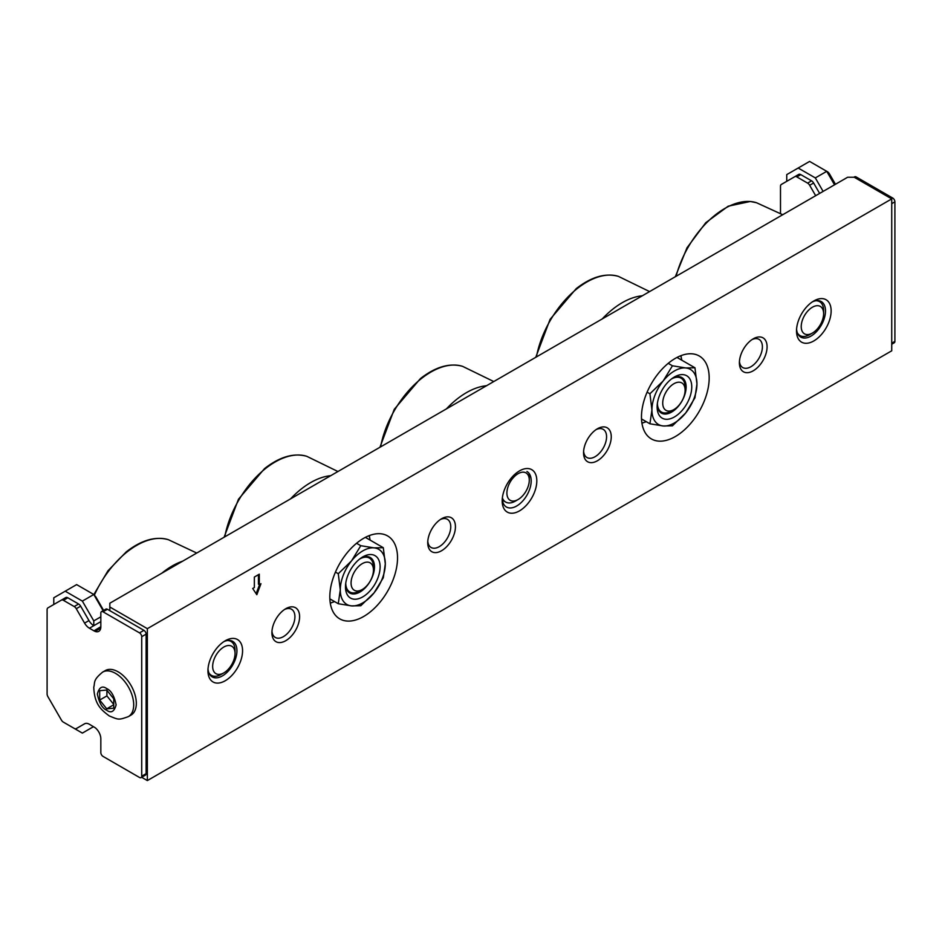 <?xml version="1.0" encoding="UTF-8"?>
<svg xmlns="http://www.w3.org/2000/svg" width="942" height="942" viewBox="0 0 942 942"><rect width="100%" height="100%" fill="white"/><g stroke="black" fill="none" stroke-linecap="round" stroke-linejoin="round"><path stroke-width="1.41" d="M369.076 535.68A43.838 25.304 -60 0 1 370.1 540.096M361.328 557.817A20.5 11.834 -60 0 1 370.23 557.499A20.5 11.834 -60 0 1 374.48 566.884A20.5 11.834 -60 0 1 365.531 587.525A20.5 11.834 -60 0 1 349.729 593.013A20.5 11.834 -60 0 1 345.549 585.147M380.109 566.884A24.48 14.13 -60 0 1 362.788 596.875A24.48 14.13 -60 0 1 345.478 586.878A24.48 14.13 -60 0 1 362.788 556.887A24.48 14.13 -60 0 1 380.109 566.884M334.587 601.597A43.838 25.304 -60 0 1 330.253 602.927M356.571 543.275L360.786 545.701L351.543 560.867L338.272 573.713L335.458 572.077M338.272 573.713L340.286 589.88L338.272 603.728L329.865 598.865M338.272 603.728L351.543 605.894L360.786 605.741L374.045 592.895L383.3 577.729L385.302 563.881L383.3 547.714L365.366 537.364M383.3 547.714L374.045 547.867L360.786 545.701M340.286 589.88A31.84 18.381 -60 0 1 351.543 560.867A31.84 18.381 -60 0 1 374.045 547.867A31.84 18.381 -60 0 1 385.302 563.881A31.84 18.381 -60 0 1 374.045 592.895A31.84 18.381 -60 0 1 351.543 605.894A31.84 18.381 -60 0 1 340.286 589.88M680.725 355.746A43.838 25.304 -60 0 1 681.749 360.162M672.977 377.883A20.5 11.834 -60 0 1 681.878 377.565A20.5 11.834 -60 0 1 686.129 386.962A20.5 11.834 -60 0 1 677.18 407.592A20.5 11.834 -60 0 1 661.378 413.091A20.5 11.834 -60 0 1 657.198 405.213M691.758 386.962A24.48 14.13 -60 0 1 674.437 416.941A24.48 14.13 -60 0 1 657.127 406.944A24.48 14.13 -60 0 1 674.437 376.965A24.48 14.13 -60 0 1 691.758 386.962M646.236 421.675A43.838 25.304 -60 0 1 641.902 422.993M668.219 363.341L672.435 365.779L663.192 380.933L649.921 393.78L647.107 392.155M649.921 393.78L651.935 409.947L649.921 423.794L641.514 418.943M649.921 423.794L663.192 425.961L672.435 425.808L685.694 412.961L694.949 397.807L696.95 383.959L694.949 367.78L677.015 357.442M694.949 367.78L685.694 367.945L672.435 365.779M651.935 409.947A31.84 18.381 -60 0 1 663.192 380.933A31.84 18.381 -60 0 1 685.694 367.945A31.84 18.381 -60 0 1 696.95 383.959A31.84 18.381 -60 0 1 685.694 412.961A31.84 18.381 -60 0 1 663.192 425.961A31.84 18.381 -60 0 1 651.935 409.947M891.733 344.242L894.252 342.782A3.109 1.79 -120 0 0 894.9 341.357L894.9 201.835A3.109 1.79 -120 0 0 892.698 198.032L856.207 176.966A3.109 1.79 -120 0 0 854.653 176.813L853.899 177.249M835.46 184.279L829.443 173.87A4.098 2.367 -120 0 0 827.394 171.703L809.602 161.423L786.747 174.623L786.747 181.323L798.734 174.411L781.342 184.444A4.098 2.367 -120 0 0 780.494 186.316L780.494 213.422M815.666 195.7L809.661 185.291A4.098 2.367 -120 0 0 807.612 183.125L796.826 176.896A4.098 2.367 -120 0 0 794.777 176.696M834.53 184.809L826.746 171.326L815.325 177.92L798.18 168.029M796.826 176.896L800.782 174.611A4.098 2.367 -120 0 0 798.734 174.411M800.782 174.611L811.568 180.84L807.612 183.125M809.661 185.291L813.617 182.995A4.098 2.367 -120 0 0 811.568 180.84M813.617 182.995L819.634 193.416M823.108 191.403L815.325 177.92M131.009 715.096A25.705 14.836 -120 0 0 134.941 694.501A25.705 14.836 -120 0 0 118.15 671.846A25.705 14.836 -120 0 0 105.304 670.574L102.666 672.093A25.705 14.836 60 0 1 115.525 673.365A25.705 14.836 60 0 1 132.316 696.02A25.705 14.836 60 0 1 128.371 716.615L131.009 715.096M100.829 626.689L93.965 630.846L89.419 628.22A9.703 5.605 60 0 1 84.568 623.109L88.972 620.566A9.703 5.605 -120 0 0 93.788 625.676L93.788 620.896L82.366 601.102L93.788 594.496L103.137 610.699M93.965 630.846L95.107 631.399A9.703 5.605 -120 0 0 98.816 631.328A9.703 5.605 -120 0 0 100.829 626.889L100.829 613.077A3.109 1.79 60 0 1 101.477 611.652A3.109 1.79 60 0 1 103.031 611.805L139.522 632.883A3.109 1.79 60 0 1 141.724 636.686L141.724 776.208A3.109 1.79 60 0 1 141.076 777.633A3.109 1.79 60 0 1 139.522 777.48L103.031 756.402A3.109 1.79 60 0 1 100.829 752.599L100.829 738.787A9.703 5.605 -120 0 0 95.107 727.683L89.419 724.28A9.703 5.605 60 0 0 84.568 723.797L76.267 728.602A4.098 2.367 60 0 1 74.206 728.39L63.432 722.173A4.098 2.367 60 0 1 61.371 720.006L47.948 696.75A4.098 2.367 60 0 1 47.1 693.889L47.1 609.745A4.098 2.367 60 0 1 47.948 607.861L61.371 600.113A4.098 2.367 60 0 1 63.432 600.325L74.206 606.542A4.098 2.367 60 0 1 76.267 608.709L84.568 623.109M141.724 636.686L146.116 634.143L146.116 773.665A3.109 1.79 60 0 1 145.468 775.089L141.076 777.633M146.116 634.143A3.109 1.79 -120 0 0 143.914 630.339L139.522 632.883M103.031 611.805L107.423 609.274L143.914 630.339M107.423 609.274A3.109 1.79 -120 0 0 105.869 609.121L101.477 611.652M95.107 631.399L99.511 628.856A9.703 5.605 -120 0 0 100.488 629.15M98.368 628.314L99.511 628.856M76.267 608.709L80.659 606.177L88.972 620.566M80.659 606.177A4.098 2.367 -120 0 0 78.61 604.01L74.206 606.542M63.432 600.325L67.824 597.781L78.61 604.01M67.824 597.781A4.098 2.367 -120 0 0 65.775 597.581L61.371 600.113M82.366 601.102L65.21 591.199L53.776 597.793L53.776 604.493L65.775 597.581M84.592 723.786L80.659 726.058A4.098 2.367 -120 0 0 80.659 726.058L76.267 728.602M94.224 595.262A4.098 2.367 60 0 1 96.049 597.287L103.62 610.416M65.21 723.197L82.366 733.1L93.529 726.647M100.829 616.833L93.788 620.896M65.21 591.199L76.643 584.605L93.788 594.496M106.729 708.82L113.758 708.184L113.758 698.811L106.729 690.05L99.687 690.686L99.687 700.059L106.729 708.82L113.758 704.757M100.829 621.614L93.788 625.676M99.687 700.059L106.905 695.903L113.758 704.439M106.905 690.274L106.905 695.903M812.357 301.876A20.5 11.834 -60 0 1 821.259 301.57A20.5 11.834 -60 0 1 824.403 317.996A20.5 11.834 -60 0 1 811.015 336.07A20.5 11.834 -60 0 1 800.759 337.083A20.5 11.834 -60 0 1 796.579 329.217M526.943 471.495A20.5 11.834 -60 0 1 530.087 487.932A20.5 11.834 -60 0 1 516.687 505.995A20.5 11.834 -60 0 1 506.431 507.008A20.5 11.834 -60 0 1 502.251 499.142M223.796 641.679A20.5 11.834 -60 0 1 232.698 641.372A20.5 11.834 -60 0 1 235.841 657.799A20.5 11.834 -60 0 1 222.453 675.873A20.5 11.834 -60 0 1 212.197 676.886A20.5 11.834 -60 0 1 208.017 669.02M752.01 339.591A16.273 9.396 -60 0 1 759.028 339.367A16.273 9.396 -60 0 1 761.525 352.402A16.273 9.396 -60 0 1 750.892 366.744A16.273 9.396 -60 0 1 742.755 367.557A16.273 9.396 -60 0 1 739.435 361.363M596.18 429.552A16.273 9.396 -60 0 1 603.198 429.328A16.273 9.396 -60 0 1 605.694 442.375A16.273 9.396 -60 0 1 595.073 456.717A16.273 9.396 -60 0 1 586.937 457.518A16.273 9.396 -60 0 1 583.616 451.324M440.361 519.525A16.273 9.396 -60 0 1 447.379 519.301A16.273 9.396 -60 0 1 449.876 532.336A16.273 9.396 -60 0 1 439.243 546.678A16.273 9.396 -60 0 1 431.106 547.479A16.273 9.396 -60 0 1 427.786 541.297M284.531 609.486A16.273 9.396 -60 0 1 291.549 609.262A16.273 9.396 -60 0 1 294.045 622.297A16.273 9.396 -60 0 1 283.424 636.639A16.273 9.396 -60 0 1 275.288 637.451A16.273 9.396 -60 0 1 271.967 631.258M285.756 608.72L285.756 608.72A19.582 11.304 120 0 0 271.908 632.706A19.582 11.304 120 0 0 285.756 640.701A19.582 11.304 120 0 0 299.603 616.716A19.582 11.304 120 0 0 285.756 608.72M441.586 518.748L441.586 518.748A19.582 11.304 120 0 0 427.739 542.733A19.582 11.304 120 0 0 441.586 550.729A19.582 11.304 120 0 0 455.433 526.743A19.582 11.304 120 0 0 441.586 518.748M597.405 428.787L597.405 428.787A19.582 11.304 120 0 0 583.557 452.772A19.582 11.304 120 0 0 597.405 460.768A19.582 11.304 120 0 0 611.252 436.782A19.582 11.304 120 0 0 597.405 428.787M753.235 338.826L753.235 338.826A19.582 11.304 120 0 0 739.388 362.811A19.582 11.304 120 0 0 753.235 370.807A19.582 11.304 120 0 0 767.082 346.821A19.582 11.304 120 0 0 753.235 338.826M225.256 640.76L225.256 640.76A24.48 14.13 120 0 0 207.946 670.751A24.48 14.13 120 0 0 225.256 680.736A24.48 14.13 120 0 0 242.565 650.757A24.48 14.13 120 0 0 225.256 640.76M519.501 470.894L519.501 470.882A24.48 14.13 120 0 0 519.501 470.894A24.48 14.13 120 0 0 502.192 500.873A24.48 14.13 120 0 0 519.501 510.87A24.48 14.13 120 0 0 536.81 480.879A24.48 14.13 120 0 0 519.501 470.882M813.817 300.957L813.817 300.957A24.48 14.13 120 0 0 796.508 330.948A24.48 14.13 120 0 0 813.817 340.933A24.48 14.13 120 0 0 831.138 310.954A24.48 14.13 120 0 0 813.817 300.957M363.671 616.48A47.877 27.648 120 0 0 394.957 574.29A47.877 27.648 120 0 0 387.609 535.927A47.877 27.648 120 0 0 363.671 538.294A47.877 27.648 120 0 0 332.396 580.484A47.877 27.648 120 0 0 339.732 618.859A47.877 27.648 120 0 0 363.671 616.48M675.32 436.558A47.877 27.648 120 0 0 706.606 394.357A47.877 27.648 120 0 0 699.258 355.994A47.877 27.648 120 0 0 675.32 358.372A47.877 27.648 120 0 0 644.045 400.562A47.877 27.648 120 0 0 651.381 438.925A47.877 27.648 120 0 0 675.32 436.558M109.837 607.013L147.352 628.667L891.733 198.892L854.229 177.249L847.635 177.249L109.837 603.21L109.837 610.663M141.665 777.291L147.352 780.577L891.733 350.801L891.733 198.892M252.691 588.491L256.825 594.696L260.958 583.722L259.309 584.676L259.309 574.184L254.352 577.046L254.352 587.537L252.691 588.491M147.352 780.577L147.352 628.667M259.592 584.511L256.142 593.672M258.426 574.691L258.426 584.17L259.309 584.676M812.416 333.056A15.826 9.137 -60 0 1 806.823 334.563A15.826 9.137 -60 0 1 802.725 319.267A15.826 9.137 -60 0 1 818.009 305.714A15.826 9.137 -60 0 1 823.614 313.674A15.826 9.137 -60 0 1 812.416 333.056L809.755 334.598A19.582 11.304 -60 0 1 802.831 336.447A19.582 11.304 -60 0 1 799.97 335.564A19.582 11.304 -60 0 1 797.403 332.95M815.996 300.722A19.582 11.304 -60 0 1 816.679 300.757A19.582 11.304 -60 0 1 819.552 301.64A19.582 11.304 -60 0 1 823.614 310.613L823.614 313.674M671.34 379.073A19.582 11.304 -60 0 1 681.054 378.154A19.582 11.304 -60 0 1 684.869 384.312A19.582 11.304 -60 0 1 685.105 387.115L685.105 390.188A15.826 9.137 -60 0 1 675.979 408.157A15.826 9.137 -60 0 1 673.919 409.57A15.826 9.137 -60 0 1 662.768 404.283A15.826 9.137 -60 0 1 671.846 385.137A15.826 9.137 -60 0 1 685.105 390.188M673.919 409.57L671.257 411.101A19.582 11.304 -60 0 1 661.472 412.078A19.582 11.304 -60 0 1 657.646 405.92A19.582 11.304 -60 0 1 657.41 403.211M359.691 559.006A19.582 11.304 -60 0 1 369.405 558.088A19.582 11.304 -60 0 1 373.22 564.234A19.582 11.304 -60 0 1 373.456 567.049L373.456 570.11A15.826 9.137 -60 0 1 364.33 588.091A15.826 9.137 -60 0 1 362.27 589.504A15.826 9.137 -60 0 1 351.119 584.205A15.826 9.137 -60 0 1 360.197 565.059A15.826 9.137 -60 0 1 373.456 570.11M362.27 589.504L359.608 591.034A19.582 11.304 -60 0 1 349.823 592A19.582 11.304 -60 0 1 345.997 585.853A19.582 11.304 -60 0 1 345.761 583.133M227.434 640.525A19.582 11.304 -60 0 1 230.99 641.443A19.582 11.304 -60 0 1 234.805 647.601A19.582 11.304 -60 0 1 235.041 650.416L235.041 653.477A15.826 9.137 -60 0 1 225.915 671.458A15.826 9.137 -60 0 1 223.855 672.871A15.826 9.137 -60 0 1 212.704 667.572A15.826 9.137 -60 0 1 221.794 648.426A15.826 9.137 -60 0 1 235.041 653.477M223.855 672.871L221.193 674.401A19.582 11.304 -60 0 1 211.408 675.367A19.582 11.304 -60 0 1 208.83 672.753M529.051 474.273A19.582 11.304 -60 0 1 529.286 477.088L529.286 480.149A15.826 9.137 -60 0 1 520.149 498.13A15.826 9.137 -60 0 1 518.088 499.531A15.826 9.137 -60 0 1 506.949 494.244A15.826 9.137 -60 0 1 516.028 475.098A15.826 9.137 -60 0 1 529.286 480.149M518.088 499.531L515.439 501.073A19.582 11.304 -60 0 1 505.642 502.039A19.582 11.304 -60 0 1 502.369 497.906M892.698 198.032L891.473 198.738M891.733 203.672L894.9 201.835M894.9 341.357L891.733 343.182M828.524 174.4L829.443 173.87M854.971 177.673L856.207 176.966M782.778 183.619L786.747 181.323M106.729 710.268C102.289 708.325 99.169 702.909 97.344 694.019C99.169 687.236 102.289 685.423 106.729 688.602C111.168 690.545 114.288 695.961 116.113 704.851C114.288 711.646 111.168 713.447 106.729 710.268M100.829 621.638L89.419 628.22M146.116 773.665L141.724 776.208M53.776 604.493L49.384 607.037M98.945 628.585L100.806 627.513M330.301 603.21A47.877 27.648 120 0 0 332.196 602.433M641.949 423.288A47.877 27.648 120 0 0 643.845 422.499M369.617 537.611A47.877 27.648 120 0 0 369.346 535.574M681.266 357.677A47.877 27.648 120 0 0 680.995 355.64M782.708 214.729L756.544 202.742A73.064 42.19 120 0 0 750.621 201.553A73.064 42.19 120 0 0 676.097 276.277M614.49 311.849L632.977 301.169M602.221 318.938A73.064 42.19 -60 0 1 612.759 309.188A73.064 42.19 -60 0 1 642.338 295.776M649.591 291.584L618.435 276.383A73.064 42.19 120 0 0 577.152 288.641A73.064 42.19 120 0 0 536.422 356.924M302.841 491.783L321.328 481.103M290.572 498.86A73.064 42.19 -60 0 1 301.11 489.122A73.064 42.19 -60 0 1 330.689 475.698M337.942 471.518L306.786 456.317A73.064 42.19 120 0 0 265.503 468.563A73.064 42.19 120 0 0 224.773 536.846M161.788 573.219A73.064 42.19 -60 0 1 162.695 572.489A73.064 42.19 -60 0 1 182.642 561.173M196.725 553.036L168.371 539.684A73.064 42.19 120 0 0 127.088 551.93A73.064 42.19 120 0 0 94.282 595.309M458.66 401.81L477.158 391.142M446.39 408.899A73.064 42.19 -60 0 1 456.929 399.161A73.064 42.19 -60 0 1 486.508 385.737M493.761 381.545L462.604 366.356A73.064 42.19 120 0 0 421.333 378.602A73.064 42.19 120 0 0 380.603 446.885M894.9 255.046L894.9 268.223M102.666 672.093C92.61 680.301 95.177 682.408 93.764 687.248C94.436 704.451 101.183 709.868 109.307 715.967C118.48 719.629 118.233 720.312 128.371 716.615M756.544 202.742L750.279 201.482L728.19 206.192L705.77 222.701L686.989 247.793L675.332 276.724M798.18 334.528L799.97 335.564M817.762 300.616L819.552 301.64M618.435 276.383C605.447 272.744 591.376 276.83 576.221 288.641L550.081 319.35L535.763 357.301M658.799 410.535L661.472 412.078M678.381 376.612L681.054 378.154M306.786 456.317C293.798 452.666 279.727 456.752 264.572 468.574L238.432 499.284L224.114 537.234M347.151 590.469L349.823 592M366.732 556.545L369.405 558.088M168.371 539.684C155.383 536.033 141.312 540.119 126.169 551.941L107.953 570.805L93.835 594.579M209.619 674.342L211.408 675.367M229.2 640.419L230.99 641.443M462.604 366.356C449.628 362.705 435.557 366.791 420.403 378.613L394.262 409.311L379.932 447.273M502.369 500.143L505.642 502.039"/></g></svg>
